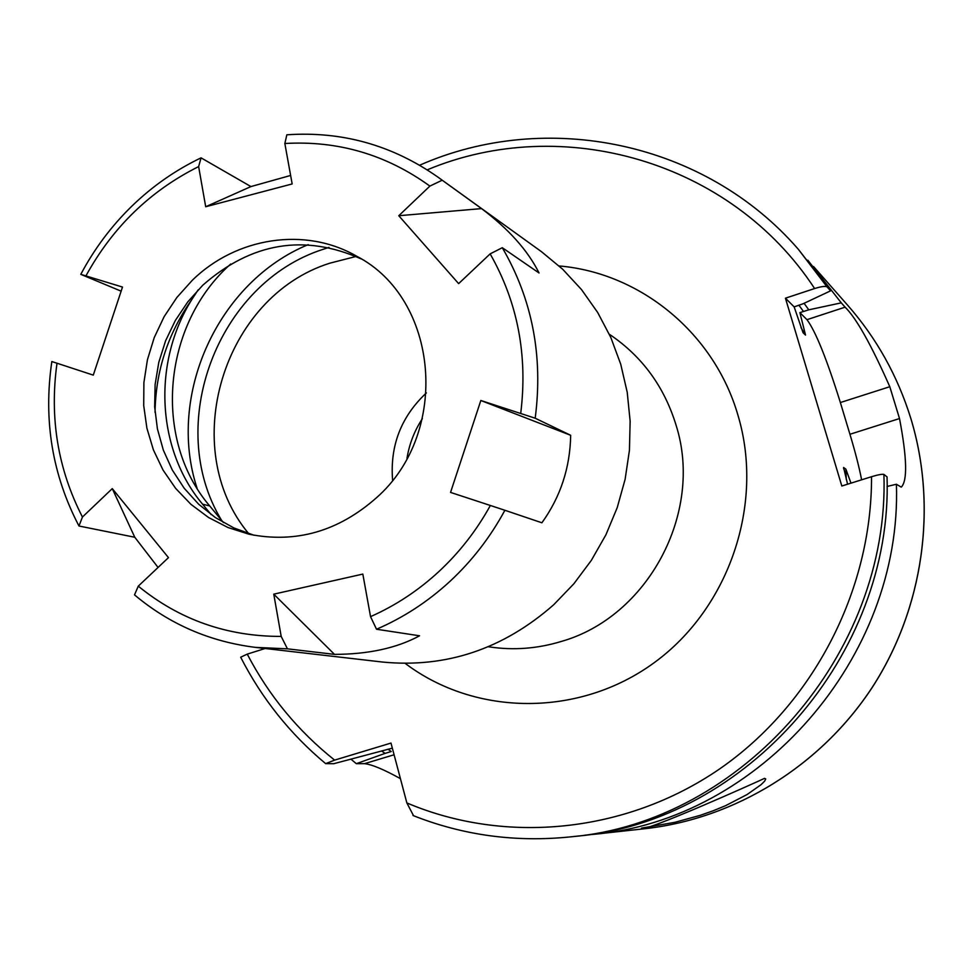 <?xml version="1.0" encoding="UTF-8"?>
<svg xmlns="http://www.w3.org/2000/svg" width="973" height="973" viewBox="0 0 973 973"><rect width="100%" height="100%" fill="white"/><g stroke="black" fill="none" stroke-linecap="round" stroke-linejoin="round"><path stroke-width="1.46" d="M764.535 778.351L765.727 778.947L764.656 781.124L761.093 784.664L747.069 794.552L725.639 805.644L713.1 810.813L700.122 815.362L674.934 822.307L641.487 828.132C641.56 833.703 756.58 782.183 764.535 778.351M426.393 392.897C401.156 416.578 389.893 445.658 392.593 480.163M422.367 418.658C414.413 430.82 409.28 444.065 406.969 458.405M887.048 486.464L896.413 484.25L901.253 487.132C907.59 480.869 907.006 458.003 899.514 418.548L889.796 386.719C871.212 344.697 856.325 318.183 845.111 307.164L841.268 302.858L808.758 309.828L799.891 312.613L805.535 335.089L803.041 332.705L794.138 306.872L802.92 303.844L830.577 290.854L827.014 286.84C825.25 285.953 821.115 286.512 814.62 288.543L785.43 298.188L841.827 486.014L871.54 476.709C878.133 474.727 882.256 473.973 883.922 474.423L887.048 476.892C893.007 654.975 746.133 821.699 576.539 836.208L570.823 836.841C741.767 822.221 889.906 654.038 883.922 474.423M896.413 484.25C902.275 657.772 759.183 820.142 593.627 834.335L585.126 835.15M400.426 778.643C383.739 769.412 371.759 764.425 364.498 763.671L356.325 763.683L351.034 759.232M807.821 260.217L841.268 302.858M413.476 815.605L406.86 802.932L390.988 743.068L334.627 760.12C298.018 730.978 268.889 695.659 247.239 654.124L240.684 657.213C261.761 698.468 290.088 733.946 325.651 763.635L334.627 760.12M847.58 484.201L843.591 467.49L845.865 469.144L850.974 483.143M265.155 648.492L247.239 654.124M392.338 748.164L333.69 763.72L325.651 763.623M827.014 286.84L798.383 249.343L830.577 290.854M356.325 763.683L385.04 753.394L381.623 750.949M385.04 753.394L391.255 751.521L387.935 749.21M804.087 303.296L808.758 309.828M861.616 479.811C859.208 467.332 855.316 452.153 849.94 434.274L840.368 402.542C826.782 359.025 815.642 331.404 806.97 319.679L799.891 312.613M794.138 306.872L785.43 298.188M308.173 244.637C217.928 281.829 166.407 395.184 197.105 488.361M254.135 535.272L234.007 528.011L215.361 517.563L198.626 504.196L184.177 488.227L172.33 470.068L163.342 450.134L157.419 428.898L154.658 406.836L155.121 384.469L158.806 362.284L165.592 340.793L175.347 320.47L187.85 301.8L202.822 285.174C251.533 242.459 304.318 233.69 361.178 258.903M192.228 280.358C236.196 237.181 305.279 226.417 356.677 256.227C438.896 298.565 450.864 432.535 376.429 497.787C338.336 531.428 295.853 543.566 249.003 534.213L228.059 527.548L208.55 517.502L190.951 504.342L175.663 488.41L163.05 470.093L153.393 449.854L146.899 428.181L143.712 405.583L143.895 382.608L147.422 359.779L154.208 337.643L164.109 316.699L176.879 297.458L192.228 280.358M57.006 363.221L93.286 375.128L122.501 287.059L80.795 274.35C94.369 248.808 111.421 226.028 131.963 206.033C152.566 186.098 175.59 170.044 201.058 157.845L250.937 186.573L205.704 206.75L292.168 183.946L284.846 143.505L286.853 134.797C341.888 131.039 392.18 145.099 437.728 176.977L541.414 251.642L562.649 269.205L581.513 289.589L597.677 312.479L610.825 337.497L620.738 364.243L627.22 392.289L630.139 421.139L629.434 450.317L625.116 479.312L617.223 507.626L605.924 534.785L591.377 560.314L573.875 583.764L553.698 604.756C503.138 649.137 446.06 668.232 382.462 662.041L255.522 647.386C209.779 641.694 169.436 624.18 134.505 594.868L138.275 586.147L168.475 557.626L112.272 488.616L82.437 517.028C57.894 469.217 49.416 417.94 57.006 363.221L51.837 361.555C43.25 420.129 52.299 474.946 78.971 526.004L134.773 537.254L112.272 488.616M437.728 176.977L481.538 208.599L398.772 215.726L458.636 283.63L490.149 253.868L502.287 247.701C532.292 299.295 543.262 356.13 535.186 418.22L570.677 435.296L480.832 400.499L450.548 492.411L490.356 505.474C476.6 530.419 459.451 552.445 438.908 571.54C418.305 590.55 395.512 605.583 370.543 616.639L376.515 629.239L419.558 635.795C396.814 648.091 368.463 654.282 334.493 654.379L273.766 594.162L281.197 636.415C227.086 636.512 179.446 619.752 138.275 586.147M490.356 505.474L504.89 510.278C490.356 537.157 472.063 560.837 450.013 581.319C427.889 601.691 403.394 617.66 376.515 629.239M281.197 636.415L287.436 648.833L334.493 654.379M287.436 648.833L255.522 647.386M158.064 567.454L134.773 537.254M80.795 274.35L121.138 291.17M273.766 594.162L362.832 574.082L370.543 616.639M480.832 400.499L535.186 418.22M490.149 253.868C517.648 302.202 527.853 355.291 520.75 413.136M398.772 215.726L429.884 186.098L442.143 180.236M284.846 143.505C338.02 140.416 386.366 154.622 429.884 186.098M205.704 206.75L198.638 166.59L201.058 157.845M86.123 275.541C112.807 227.05 150.316 190.732 198.638 166.59M250.937 186.573L290.635 175.456M481.538 208.599C508.648 229.008 527.828 250.462 539.054 272.987L502.287 247.701M570.677 435.296C570.105 467.685 560.521 496.85 541.9 522.781L504.89 510.278M82.437 517.028L78.971 526.004M223.462 522.598L209.73 505.948C152.226 438.896 162.686 324.216 230.735 263.999M211.19 514.632L202.591 504.196C156.483 449.477 152.323 362.588 191.778 299.611L198.164 289.845M488.324 646.741L489.565 646.923C513.525 650.487 537.327 648.687 560.971 641.548C647.775 617.198 703.722 512.795 676.199 425.59C664.486 387.12 642.557 356.909 610.399 334.967L609.353 334.274M559.134 265.957C640.489 272.829 714.535 333.289 738.106 415.751C764.45 504.233 729.154 608.21 654.136 662.735C579.215 717.502 475.371 716.456 405.194 663.391M356.142 256.434L329.993 263.136C222.841 296.57 177.074 448.139 248.747 533.691M328.983 247.385L323.158 249.307C217.271 283.107 163.89 425.31 221.516 520.239M910.825 418.451C937.753 506.969 923.474 608.283 872.282 687.279C820.713 766.031 734.98 818.658 645.148 828.68C735.041 818.646 820.774 766.006 872.331 687.279C923.499 608.307 937.79 507.03 910.862 418.512C897.617 375.931 876.6 338.239 847.824 305.425C876.576 338.203 897.58 375.882 910.825 418.451M871.54 476.709C871.881 591.341 812.577 704.829 719.302 769.157C625.773 833.229 505.255 844.722 406.86 802.932M843.591 467.49L843.664 468.864M845.865 469.144L846.267 479.385M427.22 169.849C561.883 113.355 730.893 160.606 814.62 288.543M800.974 327.633L805.535 335.089M798.906 305.169L803.516 311.555M899.514 418.548L849.94 434.274M889.796 386.719L840.368 402.542M845.111 307.164L806.97 319.679M364.498 763.671L394.089 754.756M155.035 412.333C155.704 371.054 167.952 333.484 191.778 299.611M202.591 504.196L209.73 505.948M593.627 834.335L645.148 828.68M813.55 266.541L847.824 305.425M412.966 815.496C463.209 835.406 515.824 842.521 570.823 836.841M798.383 249.343C704.622 141.158 545.914 109.487 419.655 165.215"/></g></svg>
